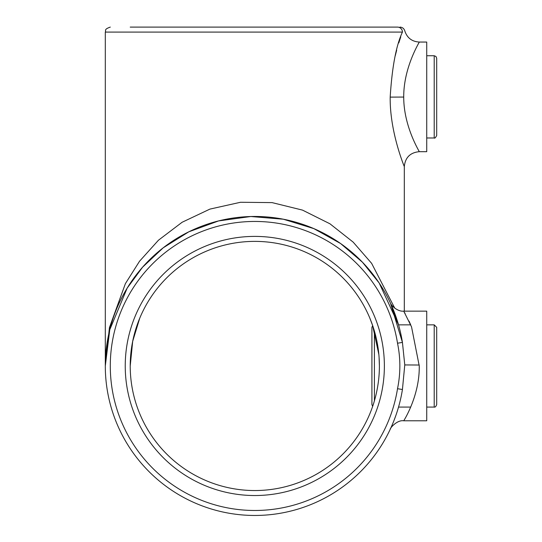 <?xml version="1.0" encoding="UTF-8"?>
<svg xmlns="http://www.w3.org/2000/svg" width="542" height="542" viewBox="0 0 542 542"><rect width="100%" height="100%" fill="white"/><g stroke="black" fill="none" stroke-linecap="round" stroke-linejoin="round"><path stroke-width="0.81" d="M397.516 388.716L402.435 389.502L404.772 364.935L402.435 342.422L390.531 303.296L398.539 324.848L379.149 282.965L362.469 262.24L340.613 243.541L313.872 228.629L283.33 219.212L250.817 216.515L218.589 220.919L188.826 231.807L163.21 247.809L142.607 267.159L127.167 288.134L109.769 329.699L105.304 365.965A149.497 149.497 0 0 1 242.999 216.929A149.497 149.497 0 0 1 402.435 342.422L397.516 343.208A144.518 144.518 0 0 0 243.392 221.902A144.518 144.518 0 0 0 110.29 365.965A144.518 144.518 0 0 0 243.392 510.029A144.518 144.518 0 0 0 397.516 388.716C400.633 373.485 400.633 358.316 397.516 343.208M371.914 365.965L371.914 327.341L371.914 404.583L372.652 406.358L372.34 407.266M379.386 366.406C379.461 389.217 372.076 407.902 372.334 407.293C372.171 407.679 379.563 388.763 379.386 365.965L379.386 366.406M379.075 357.158L379.386 365.965A124.579 124.579 0 0 0 254.801 241.38A124.579 124.579 0 0 0 130.222 365.965A124.579 124.579 0 0 0 254.801 490.544A124.579 124.579 0 0 0 379.386 365.965A124.579 124.579 0 0 0 254.801 241.38A124.579 124.579 0 0 0 130.222 365.965L132.682 341.325L139.707 318.289L132.682 341.325M404.305 311.149L404.305 166.631C404.454 166.76 389.732 132.282 390.186 97.113C392.049 67.201 396.134 45.528 402.435 32.086C405.463 30.44 405.463 30.44 402.435 32.086A4.986 4.919 -90 0 0 397.516 27.1L379.386 27.1M400.762 36.849L398.797 42.899M396.676 50.196L395.247 55.751M417.028 46.307L418.634 43.204M403.722 96.713C403.661 66.883 419.793 41.754 419.251 42.052C419.738 41.863 403.627 66.944 403.722 96.869L403.722 97.059C403.668 126.835 419.793 151.99 419.251 151.679C419.738 151.882 403.621 126.753 403.722 96.869M390.545 428.668L391.852 425.7M393.627 421.439L395.836 415.558M398.262 408.031L398.539 407.076L410.707 407.076M390.193 429.372L390.193 429.372C390.044 427.929 397.313 419.711 403.722 420.782L426.73 420.782L426.73 311.149L403.722 311.149L411.534 326.84L419.251 365.965C419.765 395.762 403.77 420.809 403.722 420.775C403.444 421.249 419.447 396.683 419.251 366.853M399.955 27.1C402.408 27.256 404.014 28.502 404.779 30.84C407.069 37.865 411.893 41.599 419.251 42.052L426.73 42.052L426.73 151.679L419.251 151.679C410.172 152.573 405.192 157.553 404.305 166.631M372.652 325.566L371.914 327.341L372.652 325.566L369.901 318.289L372.334 324.638M372.611 325.444L378.865 354.563M402.435 32.086L105.304 32.086L105.304 365.965A149.497 149.497 0 0 0 242.999 514.995A149.497 149.497 0 0 0 402.435 389.502A149.497 149.497 0 0 1 242.999 514.995A149.497 149.497 0 0 1 105.304 365.965L109.437 327.585L125.398 283.622L139.545 261.23L158.454 240.221L182.126 222.254L209.93 209.097L240.533 202.268L272.077 202.613L302.49 210.106L329.942 223.792L353.174 242.132L371.622 263.344L394.766 308.168M130.222 27.1L397.516 27.1C400.633 27.1 400.633 27.1 397.516 27.1M398.539 324.848L410.707 324.848L409.007 321.074M405.125 313.567L404.556 312.571M436.696 58.245L436.696 135.486C435.572 137.682 434.745 138.515 434.203 137.98L434.203 55.751L435.951 56.47L436.696 58.245M436.696 96.869L436.696 70.101L436.696 96.869M436.696 385.274L436.696 404.583C435.964 406.561 435.138 407.394 434.203 407.076L434.203 324.848L436.696 327.341L436.696 385.274M436.696 365.965L436.696 392.733L436.696 365.965M371.914 327.341L371.914 339.197M384.373 365.965A129.565 129.565 0 0 1 254.801 495.53A129.565 129.565 0 0 1 125.236 365.965A129.565 129.565 0 0 1 254.801 236.4A129.565 129.565 0 0 1 384.373 365.965M390.186 97.113L403.722 97.059M404.772 364.935L419.251 365.023M374.4 331.081L374.4 400.843M108.129 337.036L108.231 336.535M403.722 311.149C398.024 311.792 391.507 306.216 390.213 302.599L390.281 302.754M105.304 32.086C106.266 30.589 103.495 29.451 110.29 27.1M434.203 55.751L426.73 55.751M434.203 137.98L426.73 137.98M434.203 407.076L426.73 407.076M436.696 327.341L434.203 324.848L426.73 324.848"/></g></svg>
